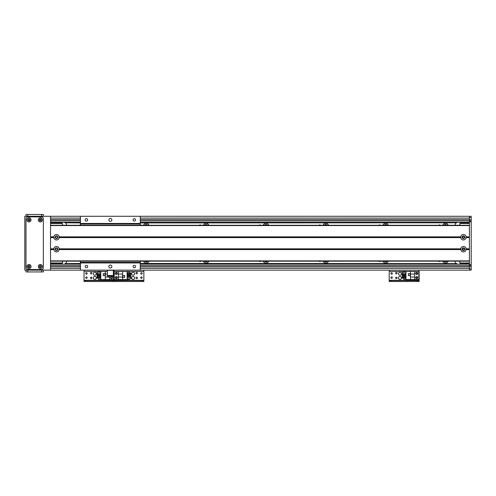 <?xml version="1.0" encoding="UTF-8"?>
<svg xmlns="http://www.w3.org/2000/svg" width="496" height="496" viewBox="0 0 496 496"><rect width="100%" height="100%" fill="white"/><g stroke="black" fill="none" stroke-linecap="round" stroke-linejoin="round"><path stroke-width="0.74" d="M444.087 261.163A1.643 1.643 0 0 0 446.846 261.163M448.167 261.163A2.84 2.84 0 0 1 442.773 261.163M446.846 225.258A1.643 1.643 0 0 0 444.087 225.258M442.773 225.258A2.84 2.84 0 0 1 448.167 225.258M384.251 261.163A1.643 1.643 0 0 0 387.01 261.163M388.325 261.163A2.84 2.84 0 0 1 382.931 261.163M387.01 225.258A1.643 1.643 0 0 0 384.251 225.258M382.931 225.258A2.84 2.84 0 0 1 388.325 225.258M324.409 261.163A1.643 1.643 0 0 0 327.168 261.163M328.488 261.163A2.84 2.84 0 0 1 323.094 261.163M327.168 225.258A1.643 1.643 0 0 0 324.409 225.258M323.094 225.258A2.84 2.84 0 0 1 328.488 225.258M264.573 261.163A1.643 1.643 0 0 0 267.332 261.163M268.646 261.163A2.84 2.84 0 0 1 263.252 261.163M267.332 225.258A1.643 1.643 0 0 0 264.573 225.258M263.252 225.258A2.84 2.84 0 0 1 268.646 225.258M204.736 261.163A1.643 1.643 0 0 0 207.489 261.163M208.81 261.163A2.84 2.84 0 0 1 203.416 261.163M207.489 225.258A1.643 1.643 0 0 0 204.736 225.258M203.416 225.258A2.84 2.84 0 0 1 208.81 225.258M144.894 261.163A1.643 1.643 0 0 0 147.653 261.163M148.967 261.163A2.84 2.84 0 0 1 143.58 261.163M147.653 225.258A1.643 1.643 0 0 0 144.894 225.258M143.58 225.258A2.84 2.84 0 0 1 148.967 225.258M469.402 222.27L140.287 222.27M80.451 222.27L50.53 222.27M80.451 264.101L63.699 264.157A2.995 2.995 0 0 0 64.257 264.101L65.416 263.612A2.995 2.995 0 0 0 66.687 261.163M66.687 225.258A2.995 2.995 0 0 0 65.416 222.816L63.693 222.27M469.402 264.157L140.287 264.157M80.451 264.157L50.53 264.157M440.336 261.163A1.234 1.234 0 0 1 438.631 261.163M438.631 225.258A1.234 1.234 0 0 1 440.336 225.258M380.5 261.163A1.234 1.234 0 0 1 378.795 261.163M378.795 225.258A1.234 1.234 0 0 1 380.5 225.258M320.658 261.163A1.234 1.234 0 0 1 318.959 261.163M318.959 225.258A1.234 1.234 0 0 1 320.658 225.258M260.822 261.163A1.234 1.234 0 0 1 259.117 261.163M259.117 225.258A1.234 1.234 0 0 1 260.822 225.258M200.979 261.163A1.234 1.234 0 0 1 199.28 261.163M199.28 225.258A1.234 1.234 0 0 1 200.979 225.258M141.143 261.163A1.234 1.234 0 0 1 140.287 261.504M140.287 224.924A1.234 1.234 0 0 1 141.143 225.258M458.037 222.27L456.314 222.816A2.995 2.995 0 0 0 455.043 225.258M455.043 261.163A2.995 2.995 0 0 0 456.314 263.612L458.037 264.157M79.602 225.258A1.234 1.234 0 0 1 80.451 224.924M80.451 261.504A1.234 1.234 0 0 1 79.602 261.163M140.287 222.816L456.314 222.816L140.287 222.94M140.287 263.481L456.314 263.612L140.287 263.612M455.043 264.157L140.287 264.101M80.451 263.612L65.416 263.612L80.451 263.481M80.451 222.94L65.416 222.816L80.451 222.816M107.378 275.528L107.378 276.123L113.361 276.123L113.361 275.528L107.378 275.528L107.378 270.14L24.8 270.14L24.8 216.287L471.2 216.287L471.2 270.14L469.402 270.14L469.402 216.287L50.53 216.287L50.53 270.14L80.451 270.14L80.451 261.163M469.402 220.776L140.287 220.776M80.451 220.776L50.53 220.776M469.402 265.651L140.287 265.651L469.402 265.651M80.451 265.651L50.53 265.651L80.451 265.651M113.361 275.528L113.361 270.14L469.402 270.14L140.287 270.14L140.287 261.163M50.53 222.865L61.901 222.865L62.496 223.467L62.496 225.258M62.496 261.163L62.496 262.961L61.901 263.556L50.53 263.556M62.496 262.961L50.53 262.961M56.513 236.257A0.967 0.967 0 0 1 57.356 237.714A0.967 0.967 0 0 1 55.676 237.714A0.967 0.967 0 0 1 56.513 236.257M56.513 248.229A0.967 0.967 0 0 1 57.356 249.68A0.967 0.967 0 0 1 55.676 249.68A0.967 0.967 0 0 1 56.513 248.229M50.53 223.467L62.496 223.467M469.402 263.556L460.431 263.556L459.829 262.961L459.829 261.163M459.829 225.258L459.829 223.467L460.431 222.865L469.402 222.865M459.829 223.467L469.402 223.467M463.419 250.164C464.709 249.556 464.709 248.911 463.419 248.229C462.136 248.911 462.136 249.556 463.419 250.164A0.967 0.967 0 0 1 462.582 248.713A0.967 0.967 0 0 1 464.262 248.713A0.967 0.967 0 0 1 463.419 250.164M463.419 238.198C464.709 237.516 464.709 236.865 463.419 236.257C462.136 236.865 462.136 237.516 463.419 238.198A0.967 0.967 0 0 1 462.582 236.747A0.967 0.967 0 0 1 464.262 236.747A0.967 0.967 0 0 1 463.419 238.198M469.402 262.961L459.829 262.961M471.2 265.354L469.402 265.354M471.2 221.073L469.402 221.073M466.116 237.603A2.722 2.722 0 0 1 460.722 237.603L460.722 236.852A2.722 2.722 0 0 1 466.116 236.852L466.116 237.603L469.402 237.603L469.402 248.825L466.116 248.825L466.116 249.569A2.722 2.722 0 0 1 460.722 249.569L460.722 248.825A2.722 2.722 0 0 1 466.116 248.825M463.419 235.885A1.345 1.345 0 0 0 462.253 237.9A1.345 1.345 0 0 0 464.585 237.9A1.345 1.345 0 0 0 463.419 235.885M59.21 237.603A2.722 2.722 0 0 1 53.816 237.603L53.816 236.852A2.722 2.722 0 0 1 59.21 236.852L59.21 237.603L460.722 237.603M56.513 235.885A1.345 1.345 0 0 0 55.347 237.9A1.345 1.345 0 0 0 57.679 237.9A1.345 1.345 0 0 0 56.513 235.885M59.21 249.569A2.722 2.722 0 0 1 53.816 249.569L53.816 248.825A2.722 2.722 0 0 1 59.21 248.825L59.21 249.569L460.722 249.569M56.513 247.851A1.345 1.345 0 0 0 55.347 249.872A1.345 1.345 0 0 0 57.679 249.872A1.345 1.345 0 0 0 56.513 247.851M463.419 247.851A1.345 1.345 0 0 0 462.253 249.872A1.345 1.345 0 0 0 464.585 249.872A1.345 1.345 0 0 0 463.419 247.851M50.53 237.231L54.089 237.231M58.937 237.231L460.995 237.231M466.116 249.569L469.402 249.569L469.402 260.865L50.53 260.865L50.53 249.569L53.816 249.569M54.089 249.197L50.53 249.197M469.402 249.197L465.843 249.197M53.816 248.825L50.53 248.825L50.53 237.603L53.816 237.603M53.816 236.852L50.53 236.852L50.53 225.562L469.402 225.562L469.402 236.852L466.116 236.852M50.53 261.163L469.402 261.163M50.53 225.258L469.402 225.258M465.843 237.231L469.402 237.231M460.995 249.197L58.937 249.197M116.337 272.385A1.048 1.048 0.3 0 1 117.248 273.953A1.048 1.048 0.3 0 1 115.432 273.953A1.048 1.048 0.3 0 1 116.337 272.385M116.337 276.576A1.048 1.048 0.3 0 1 117.248 278.144A1.048 1.048 0.3 0 1 115.432 278.144A1.048 1.048 0.3 0 1 116.337 276.576M122.593 279.595L127.112 279.595L127.112 271.455L114.247 271.455L114.247 279.595L122.593 279.595L122.593 277.022L118.432 277.022L118.432 279.595M124.657 277.382L124.657 275.466L122.741 275.466L122.741 277.382L124.657 277.382M129.382 278.851L129.382 279.415L127.112 279.415M129.382 272.8L129.382 271.634L127.112 271.634M129.382 273.693L129.382 274.319M129.382 275.212L129.382 275.838M129.382 276.737L129.382 277.357M127.112 272.8L130.82 272.8L130.82 273.693L127.112 273.693M127.112 274.319L130.82 274.319L130.82 275.212L127.112 275.212M127.112 275.838L130.82 275.838L130.82 276.737L127.112 276.737M127.112 277.357L130.82 277.357L130.82 278.851L127.112 278.851M122.593 271.455L122.593 277.022M118.432 277.022L118.432 271.455M122.593 274.028L118.432 274.028M122.803 277.32L124.595 277.32L124.595 275.528L122.803 275.528L122.803 277.32M133.095 276.421A1.494 1.494 0 0 1 134.391 278.665A1.494 1.494 0 0 1 131.8 278.665A1.494 1.494 0 0 1 133.095 276.421M133.095 272.236A1.494 1.494 0 0 1 134.391 274.48A1.494 1.494 0 0 1 131.8 274.48A1.494 1.494 0 0 1 133.095 272.236M136.685 278.653A0.738 0.738 0 0 1 136.047 277.549A0.738 0.738 0 0 1 137.324 277.549A0.738 0.738 0 0 1 136.685 278.653M141.472 278.355A0.738 0.738 0 0 1 140.833 277.252A0.738 0.738 0 0 1 142.11 277.252A0.738 0.738 0 0 1 141.472 278.355M116.337 274.17A0.738 0.738 0 0 1 115.704 273.067A0.738 0.738 0 0 1 116.975 273.067A0.738 0.738 0 0 1 116.337 274.17M116.337 278.355A0.738 0.738 0 0 1 115.704 277.252A0.738 0.738 0 0 1 116.975 277.252A0.738 0.738 0 0 1 116.337 278.355M141.472 274.17A0.738 0.738 0 0 1 140.833 273.067A0.738 0.738 0 0 1 142.11 273.067A0.738 0.738 0 0 1 141.472 274.17M136.685 273.866A0.738 0.738 0 0 1 136.047 272.763A0.738 0.738 0 0 1 137.324 272.763A0.738 0.738 0 0 1 136.685 273.866M115.742 281.511L115.742 280.55L113.944 280.55L113.944 281.511L143.865 281.511L143.865 280.55L142.067 280.55L142.067 281.511M115.742 280.55L142.067 280.55M143.865 270.14L143.865 280.55M113.361 271.399L113.944 271.399L113.944 270.14L113.944 280.55L112.152 280.55L112.152 281.511L113.944 281.511L113.944 280.314L143.865 280.314M80.451 225.258L80.451 216.287M80.451 223.467L140.287 223.467L140.287 225.258M140.287 216.287L140.287 223.467M110.372 221.371A1.494 1.494 0 0 1 109.077 219.127A1.494 1.494 0 0 1 111.668 219.127A1.494 1.494 0 0 1 110.372 221.371M86.434 221.111A1.234 1.234 0 0 1 85.362 219.257A1.234 1.234 0 0 1 87.507 219.257A1.234 1.234 0 0 1 86.434 221.111M134.304 221.111A1.234 1.234 0 0 1 133.232 219.257A1.234 1.234 0 0 1 135.377 219.257A1.234 1.234 0 0 1 134.304 221.111M80.451 270.14L140.287 270.14M86.434 267.784A1.234 1.234 0 0 1 85.362 265.93A1.234 1.234 0 0 1 87.507 265.93A1.234 1.234 0 0 1 86.434 267.784M134.304 267.784A1.234 1.234 0 0 1 133.232 265.93A1.234 1.234 0 0 1 135.377 265.93A1.234 1.234 0 0 1 134.304 267.784M110.372 268.045A1.494 1.494 0 0 1 109.077 265.8A1.494 1.494 0 0 1 111.668 265.8A1.494 1.494 0 0 1 110.372 268.045M80.451 262.961L140.287 262.961M94.798 276.421A1.494 1.494 0 0 1 96.094 278.665A1.494 1.494 0 0 1 93.502 278.665A1.494 1.494 0 0 1 94.798 276.421M94.798 272.236A1.494 1.494 0 0 1 96.094 274.48A1.494 1.494 0 0 1 93.502 274.48A1.494 1.494 0 0 1 94.798 272.236M91.208 273.866A0.738 0.738 0 0 1 90.57 272.763A0.738 0.738 0 0 1 91.841 272.763A0.738 0.738 0 0 1 91.208 273.866M111.55 278.355A0.738 0.738 0 0 1 110.912 277.252A0.738 0.738 0 0 1 112.189 277.252A0.738 0.738 0 0 1 111.55 278.355M86.422 274.17A0.738 0.738 0 0 1 85.783 273.067A0.738 0.738 0 0 1 87.054 273.067A0.738 0.738 0 0 1 86.422 274.17M86.422 278.355A0.738 0.738 0 0 1 85.783 277.252A0.738 0.738 0 0 1 87.054 277.252A0.738 0.738 0 0 1 86.422 278.355M91.208 278.653A0.738 0.738 0 0 1 90.57 277.549A0.738 0.738 0 0 1 91.841 277.549A0.738 0.738 0 0 1 91.208 278.653M85.82 281.511L85.82 280.55L84.029 280.55L84.029 281.511L112.152 281.511M85.82 280.55L112.152 280.55M143.865 271.399L113.944 271.399L113.944 280.314L84.029 280.314L84.029 281.511M113.944 281.511L113.944 280.55M84.029 270.14L84.029 280.314M111.55 278.665A1.048 1.048 -49.9 0 1 110.645 277.097A1.048 1.048 -49.9 0 1 112.456 277.097A1.048 1.048 -49.9 0 1 111.55 278.665M107.378 271.455L100.781 271.455L100.781 279.595L113.646 279.595L113.361 271.455M107.378 274.028L105.301 274.028L105.301 271.455M103.236 273.668L103.236 275.584L105.152 275.584L105.152 273.668L103.236 273.668M98.506 272.199L98.506 271.634L100.781 271.634M98.506 278.256L98.506 279.415L100.781 279.415M98.506 277.357L98.506 276.737M98.506 275.838L98.506 275.212M98.506 274.319L98.506 273.693M100.781 278.256L97.073 278.256L97.073 277.357L100.781 277.357M100.781 276.737L97.073 276.737L97.073 275.838L100.781 275.838M100.781 275.212L97.073 275.212L97.073 274.319L100.781 274.319M100.781 273.693L97.073 273.693L97.073 272.199L100.781 272.199M105.301 279.595L105.301 274.028M109.455 276.123L109.455 279.595M105.301 277.022L109.455 277.022M105.09 273.73L103.292 273.73L103.292 275.528L105.09 275.528L105.09 273.73M399.974 276.421A1.494 1.494 0 0 1 401.27 278.665A1.494 1.494 0 0 1 398.679 278.665A1.494 1.494 0 0 1 399.974 276.421M399.974 272.236A1.494 1.494 0 0 1 401.27 274.48A1.494 1.494 0 0 1 398.679 274.48A1.494 1.494 0 0 1 399.974 272.236M396.385 273.866A0.738 0.738 0 0 1 395.746 272.763A0.738 0.738 0 0 1 397.023 272.763A0.738 0.738 0 0 1 396.385 273.866M416.733 278.355A0.738 0.738 0 0 1 416.094 277.252A0.738 0.738 0 0 1 417.372 277.252A0.738 0.738 0 0 1 416.733 278.355M391.598 274.17A0.738 0.738 0 0 1 390.96 273.067A0.738 0.738 0 0 1 392.237 273.067A0.738 0.738 0 0 1 391.598 274.17M391.598 278.355A0.738 0.738 0 0 1 390.96 277.252A0.738 0.738 0 0 1 392.237 277.252A0.738 0.738 0 0 1 391.598 278.355M416.733 274.17A0.738 0.738 0 0 1 416.094 273.067A0.738 0.738 0 0 1 417.372 273.067A0.738 0.738 0 0 1 416.733 274.17M396.385 278.653A0.738 0.738 0 0 1 395.746 277.549A0.738 0.738 0 0 1 397.023 277.549A0.738 0.738 0 0 1 396.385 278.653M391.003 281.511L391.003 280.55L389.205 280.55L389.205 281.511L419.126 281.511L419.126 280.55L417.328 280.55L417.328 281.511M391.003 280.55L417.328 280.55M419.126 270.14L419.126 281.511M389.205 281.511L389.205 280.314L419.126 280.314M389.205 270.14L389.205 280.314M416.733 278.665A1.048 1.048 -49.9 0 1 415.822 277.097A1.048 1.048 -49.9 0 1 417.638 277.097A1.048 1.048 -49.9 0 1 416.733 278.665M416.733 274.48A1.048 1.048 -49.9 0 1 415.822 272.905A1.048 1.048 -49.9 0 1 417.638 272.905A1.048 1.048 -49.9 0 1 416.733 274.48M410.477 271.455L405.957 271.455L405.957 279.595L418.829 279.595L418.829 271.455L410.477 271.455L410.477 274.028L414.637 274.028L414.637 271.455M408.413 273.668L408.413 275.584L410.328 275.584L410.328 273.668L408.413 273.668M403.688 272.199L403.688 271.634L405.957 271.634M403.688 278.256L403.688 279.415L405.957 279.415M403.688 277.357L403.688 276.737M403.688 275.838L403.688 275.212M403.688 274.319L403.688 273.693M405.957 278.256L402.25 278.256L402.25 277.357L405.957 277.357M405.957 276.737L402.25 276.737L402.25 275.838L405.957 275.838M405.957 275.212L402.25 275.212L402.25 274.319L405.957 274.319M405.957 273.693L402.25 273.693L402.25 272.199L405.957 272.199M410.477 279.595L410.477 274.028M414.637 274.028L414.637 279.595M410.477 277.022L414.637 277.022M410.266 273.73L408.475 273.73L408.475 275.528L410.266 275.528L410.266 273.73M28.253 266.55A0.738 0.738 0 0 1 29.357 265.912A0.738 0.738 0 0 1 29.357 267.189A0.738 0.738 0 0 1 28.253 266.55M28.253 219.877A0.738 0.738 0 0 1 29.357 219.238A0.738 0.738 0 0 1 29.357 220.515A0.738 0.738 0 0 1 28.253 219.877M39.624 219.877A0.738 0.738 0 0 1 40.728 219.238A0.738 0.738 0 0 1 40.728 220.515A0.738 0.738 0 0 1 39.624 219.877M39.624 266.55A0.738 0.738 0 0 1 40.728 265.912A0.738 0.738 0 0 1 40.728 267.189A0.738 0.738 0 0 1 39.624 266.55M25.997 270.14L25.997 271.938L43.35 271.938L43.35 270.14M28.991 265.534A1.017 1.017 0 0 0 28.111 267.059A1.017 1.017 0 0 0 29.872 267.059A1.017 1.017 0 0 0 28.991 265.534M28.991 264.486A2.065 2.065 0 0 1 30.777 267.58A2.065 2.065 0 0 1 27.199 267.58A2.065 2.065 0 0 1 28.991 264.486M40.356 218.86A1.017 1.017 0 0 0 39.475 220.385A1.017 1.017 0 0 0 41.236 220.385A1.017 1.017 0 0 0 40.356 218.86M40.356 217.812A2.065 2.065 0 0 1 42.148 220.906A2.065 2.065 0 0 1 38.57 220.906A2.065 2.065 0 0 1 40.356 217.812M40.356 265.534A1.017 1.017 0 0 0 39.475 267.059A1.017 1.017 0 0 0 41.236 267.059A1.017 1.017 0 0 0 40.356 265.534M40.356 264.486A2.065 2.065 0 0 1 42.148 267.58A2.065 2.065 0 0 1 38.57 267.58A2.065 2.065 0 0 1 40.356 264.486M28.991 218.86A1.017 1.017 0 0 0 28.111 220.385A1.017 1.017 0 0 0 29.872 220.385A1.017 1.017 0 0 0 28.991 218.86M28.991 217.812A2.065 2.065 0 0 1 30.777 220.906A2.065 2.065 0 0 1 27.199 220.906A2.065 2.065 0 0 1 28.991 217.812M43.35 218.68A1.798 1.798 0 0 0 41.552 216.882L27.795 216.882A1.798 1.798 0 0 0 25.997 218.68L25.997 267.747A1.798 1.798 0 0 0 27.795 269.545L41.552 269.545A1.798 1.798 0 0 0 43.35 267.747L43.35 218.68M43.35 216.287L43.35 214.489L25.997 214.489L25.997 216.287M469.402 220.825L140.287 220.825M80.451 220.825L50.53 220.825M469.402 265.602L140.287 265.602M80.451 265.602L50.53 265.602M64.257 222.32L80.451 222.32M140.287 222.32L457.479 222.32M469.402 218.079L140.287 218.079M80.451 218.079L50.53 218.079M469.402 219.579L140.287 219.579M80.451 219.579L50.53 219.579M469.402 266.848L140.287 266.848M80.451 266.848L50.53 266.848M469.402 268.348L140.287 268.348M80.451 268.348L50.53 268.348M471.2 268.944L469.402 268.944M471.2 266.55L469.402 266.55M471.2 264.752L469.402 264.752M471.2 221.669L469.402 221.669M471.2 219.877L469.402 219.877M471.2 217.484L469.402 217.484M50.53 237.479L53.853 237.479M59.173 237.479L460.759 237.479M50.53 236.983L53.853 236.983M59.173 236.983L460.759 236.983M59.21 236.852L460.722 236.852M50.53 249.445L53.853 249.445M466.079 249.445L469.402 249.445M50.53 248.949L53.853 248.949M466.079 248.949L469.402 248.949M59.21 248.825L460.722 248.825M59.173 249.445L460.759 249.445M466.079 236.983L469.402 236.983M466.079 237.479L469.402 237.479M59.173 248.949L460.759 248.949M107.378 270.32L113.361 270.32M80.451 262.359L140.287 262.359M80.451 224.062L140.287 224.062M84.029 271.399L107.378 271.399M389.205 271.399L419.126 271.399M27.795 270.14L27.795 271.938M41.552 270.14L41.552 271.938M41.552 216.287L41.552 214.489M27.795 216.287L27.795 214.489M469.402 216.287L50.53 216.287L469.402 216.287M469.402 270.14L113.361 270.14M107.378 270.14L50.53 270.14"/></g></svg>
